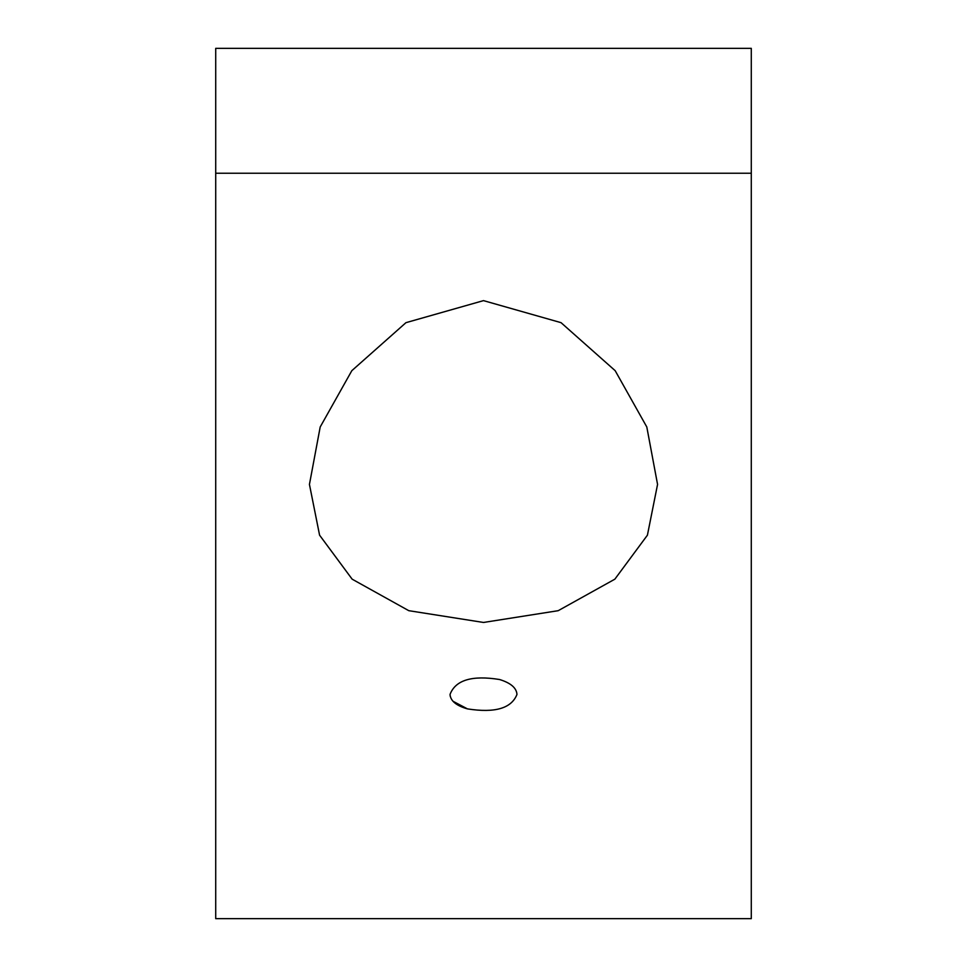 <?xml version="1.0" encoding="UTF-8"?>
<svg xmlns="http://www.w3.org/2000/svg" width="967" height="967" viewBox="0 0 967 967"><rect width="100%" height="100%" fill="white"/><g stroke="black" fill="none" stroke-linecap="round" stroke-linejoin="round"><path stroke-width="1.45" d="M215.714 173.238L215.714 48.35L751.286 48.35L751.286 918.65L215.714 918.65L215.714 173.238L751.286 173.238M483.5 300.628L405.959 322.664L351.831 370.675L320.198 426.979L309.44 484.419L319.581 535.174L352.145 579.173L408.799 610.685L483.5 622.458L558.201 610.685L614.855 579.173L647.419 535.174L657.56 484.419L646.802 426.979L615.169 370.675L561.041 322.664L483.5 300.628M467.448 708.884C494.959 713.211 511.47 708.388 516.97 694.427C516.523 687.912 510.709 682.944 499.552 679.511C472.041 675.075 455.53 680.043 450.03 694.427C450.477 700.882 456.291 705.705 467.448 708.884L452.991 701.256M450.199 696.131L450.03 694.427"/></g></svg>
